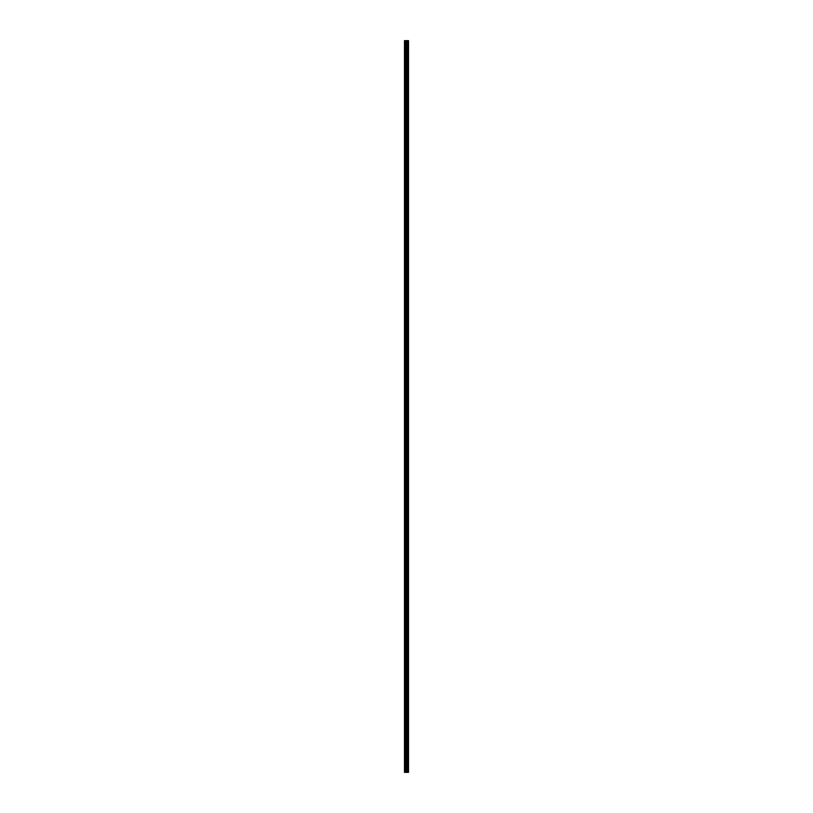 <?xml version="1.0" encoding="UTF-8"?>
<svg xmlns="http://www.w3.org/2000/svg" width="813" height="813" viewBox="0 0 813 813"><rect width="100%" height="100%" fill="white"/><g stroke="black" fill="none" stroke-linecap="round" stroke-linejoin="round"><path stroke-width="1.22" d="M406.165 772.35L408.522 772.35L408.522 40.65L404.478 40.65L404.478 772.35L406.165 772.35L406.165 40.65M407.913 40.65L407.913 772.35L407.902 40.65M408.522 40.65L408.512 772.35M408.472 772.35L408.472 40.65M406.927 772.35L406.927 40.65M406.795 772.35L406.795 40.65M404.671 772.35L404.671 40.65M408.116 772.35L408.116 40.65M408.035 772.35L408.035 40.65M407.994 772.35L407.994 40.65M407.801 772.35L407.801 40.65M407.598 772.35L407.598 40.65M407.496 772.35L407.496 40.65M407.476 772.35L407.476 40.65M407.404 772.35L407.404 40.65M407.364 772.35L407.364 40.65M407.283 772.35L407.283 40.65M406.744 772.35L406.744 40.65M406.663 772.35L406.663 40.65M406.246 772.35L406.246 40.65M405.545 772.35L405.545 40.65M405.352 772.35L405.352 40.65"/></g></svg>
